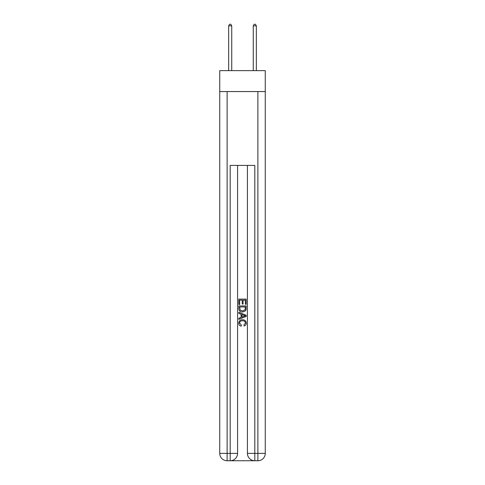 <?xml version="1.0" encoding="UTF-8"?>
<svg xmlns="http://www.w3.org/2000/svg" width="485" height="485" viewBox="0 0 485 485"><rect width="100%" height="100%" fill="white"/><g stroke="black" fill="none" stroke-linecap="round" stroke-linejoin="round"><path stroke-width="0.73" d="M265.265 91.562L265.265 70.646L219.735 70.646L219.735 91.562L265.265 91.562L265.265 453.366L257.881 453.366L257.881 91.562M230.745 460.75L254.255 460.75M227.119 91.562L227.119 453.366L230.193 453.366L230.193 460.75A7.384 7.384 0 0 0 237.577 453.366L237.577 165.403L237.577 453.366A7.384 7.384 0 0 1 230.193 460.75L227.119 460.75A7.384 7.384 0 0 1 219.735 453.366L219.735 91.562M254.807 460.75L254.807 453.366L247.423 453.366A7.384 7.384 0 0 0 254.807 460.75L257.881 460.75L257.881 453.366L254.807 453.366L254.807 165.403L230.193 165.403L230.193 453.366L237.577 453.366M247.423 453.366L247.423 165.403M257.881 460.75A7.384 7.384 0 0 0 265.265 453.366M238.808 304.507L238.808 299.112L246.192 299.112L246.192 304.319L245.337 304.319L245.337 300.154L243.07 300.154L243.07 304.034L242.215 304.034L242.215 300.154L239.663 300.154L239.663 304.507L238.808 304.507M238.808 308.575L238.808 305.926L246.192 305.926L246.083 309.757L245.555 310.83L242.542 311.988C240.178 311.994 238.935 310.861 238.808 308.575M239.663 306.969L240.184 310.236L242.555 310.946L245.186 309.685L245.337 306.969L239.663 306.969M238.808 313.407L238.808 312.304L246.192 315.232L246.192 316.408L238.808 319.342L238.808 318.233L241.081 317.396L241.081 314.25L238.808 313.407M243.973 315.317L241.93 314.559L241.93 317.081L245.337 315.82L243.973 315.317M239.566 323.077L241.415 325.144L241.172 326.187C239.608 325.781 238.79 324.774 238.711 323.174C238.911 320.906 240.19 319.767 242.555 319.748C244.822 319.797 246.065 320.931 246.289 323.149C246.247 324.611 245.531 325.562 244.143 325.999L243.919 324.956L245.434 323.101C245.216 321.507 244.258 320.737 242.561 320.791C240.833 320.7 239.833 321.464 239.566 323.077M231.733 70.646L231.733 25.85L228.653 25.85L228.653 70.646M228.653 25.85L229.581 24.25L230.811 24.25L231.733 25.85M256.347 70.646L256.347 25.85L253.267 25.85L253.267 70.646M253.267 25.85L254.188 24.25L255.419 24.25L256.347 25.85M227.119 460.75L227.119 453.366L219.735 453.366"/></g></svg>
